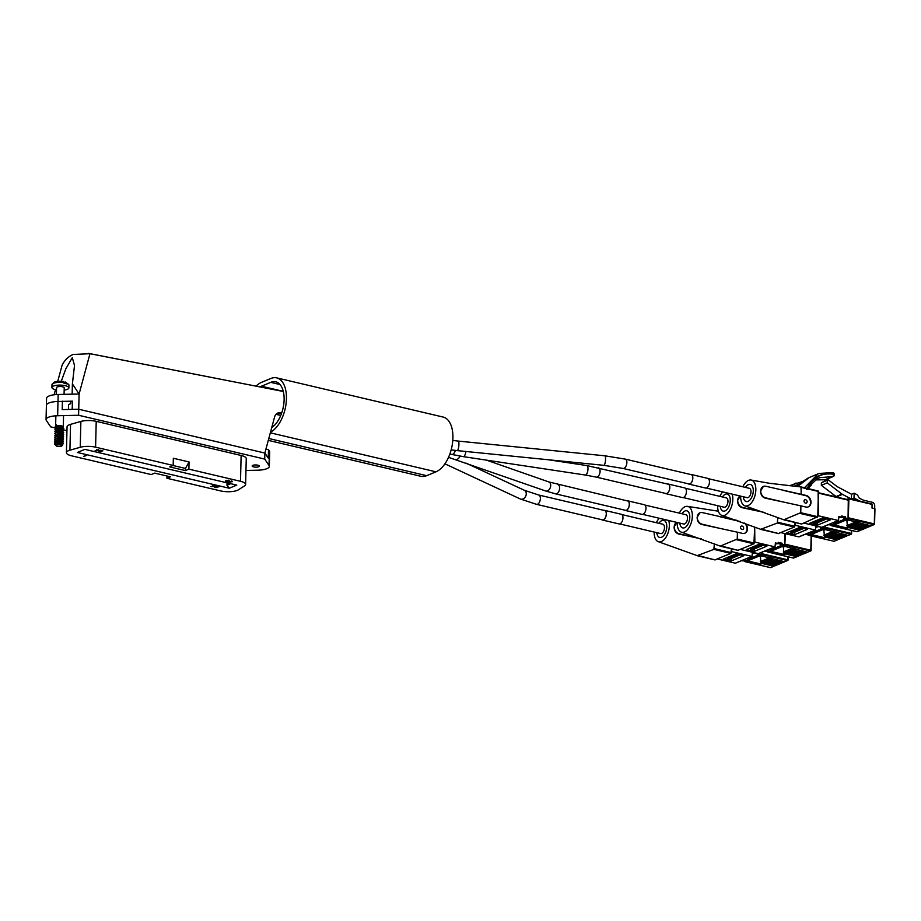 <?xml version="1.0" encoding="UTF-8"?>
<svg xmlns="http://www.w3.org/2000/svg" width="921" height="921" viewBox="0 0 921 921"><rect width="100%" height="100%" fill="white"/><g stroke="black" fill="none" stroke-linecap="round" stroke-linejoin="round"><path stroke-width="1.38" d="M72.149 394.165L72.391 383.896L79.102 394.015L89.97 353.699L73.173 354.47C68.327 356.508 64.62 360.111 62.075 365.28L57.735 381.352M72.391 383.896L74.509 365.487L72.31 357.647L65.817 368.872L61.258 381.282M55.479 389.698L54.109 394.775M272.132 426.078L272.731 426.216M280.744 415.44L276.945 414.542A8.128 6.378 67.5 0 0 275.943 414.392M68.476 409.465L68.591 404.549L70.733 403.663L70.779 401.832L72.414 401.165L58 401.487A13.562 4.145 -178.6 0 0 46.395 405.298A13.562 4.145 -178.6 0 0 46.395 405.413M62.398 401.176L62.202 409.603L78.734 409.235L79.102 394.015L58.173 394.476A13.562 4.145 -178.6 0 0 46.568 398.286L46.395 405.298M72.414 401.165L72.206 409.373M55.318 427.943L50.667 426.849L46.338 420.425A13.562 4.145 1.4 0 1 46.05 419.539A13.562 4.145 1.4 0 1 48.491 417.259A13.562 4.145 1.4 0 1 57.643 415.739L78.584 415.256L78.734 409.235L264.868 453.051L274.585 417.006A8.128 6.378 -112.5 0 1 277.843 413.022A8.128 6.378 -112.5 0 1 281.147 412.792L281.711 412.919M55.767 394.602L56.423 393.325M89.97 353.699L283.311 391.483L88.554 353.388M272.017 426.515L274.147 425.629M56.665 445.165A2.809 0.863 -178.6 0 0 56.308 445.914A2.809 0.863 -178.6 0 0 58.564 446.547A2.809 0.863 -178.6 0 0 61.281 446.248A2.809 0.863 -178.6 0 0 61.638 446.052A2.809 0.863 -178.6 0 0 60.256 444.97A2.809 0.863 -178.6 0 0 56.665 445.165M62.202 445.43C63.376 444.567 62.214 444.118 58.702 444.072L55.559 445.016L56.077 443.116A4.409 1.347 -178.6 0 0 55.398 443.335A4.409 1.347 -178.6 0 0 54.604 444.083A4.409 1.347 -178.6 0 0 54.604 444.164L56.308 445.914M61.638 446.052L62.628 445.188L62.121 443.841L59.301 443.531L55.559 445.016M64.067 394.349L64.228 387.799A3.834 1.174 -178.6 0 0 61.557 386.613A3.834 1.174 -178.6 0 0 57.252 386.958A3.834 1.174 -178.6 0 0 56.561 387.603L56.388 394.556M62.524 427.286L61.672 427.425M55.03 427.16L56.331 424.731L56.169 425.847M54.984 429.29L55.813 426.354L60.164 425.514L63.146 426.619A3.834 1.174 -178.6 0 0 57.643 425.755M63.146 426.619L62.593 427.275M54.569 382.065A7.241 2.21 1.4 0 1 63.376 381.501L54.212 382.146L51.99 384.748L51.921 387.499A8.473 2.59 -178.6 0 0 56.503 389.917M63.376 381.501L64.067 382.687A8.473 2.59 -178.6 0 0 53.51 383.309A8.473 2.59 -178.6 0 0 51.99 384.748M64.171 390.101A8.473 2.59 -178.6 0 0 67.337 389.341A8.473 2.59 -178.6 0 0 68.868 387.914A8.473 2.59 -178.6 0 0 62.962 385.289A8.473 2.59 -178.6 0 0 53.441 386.06A8.473 2.59 -178.6 0 0 51.921 387.499M63.756 428.438L62.524 427.286L59.704 426.976L55.767 428.184C61.442 427.045 63.871 427.252 63.031 428.818M57.424 431.097L56.193 430.671M55.628 430.36L54.961 429.439L55.755 428.484C61.442 427.344 63.86 427.563 63.019 429.128M55.836 432.34L54.915 431.27L55.709 430.314C61.396 429.174 63.814 429.393 62.973 430.959M55.571 432.502L54.903 431.569L55.709 430.625C61.385 429.485 63.802 429.693 62.973 431.258M54.88 433.549L55.663 432.444C61.339 431.304 63.768 431.523 62.927 433.089M56.411 435.207L54.857 433.699L55.651 432.755C61.339 431.615 63.756 431.822 62.916 433.388M54.823 435.679L55.605 434.574C61.293 433.434 63.71 433.653 62.87 435.219M55.467 436.761L54.8 435.829L55.605 434.885C61.281 433.745 63.699 433.952 62.858 435.518M54.776 437.809L55.559 436.715C61.235 435.575 63.653 435.783 62.824 437.348M55.571 443.001L54.65 441.919L55.502 439.144C61.177 438.005 63.595 438.223 62.755 439.789L62.547 439.847M54.719 439.939L55.548 437.015C61.235 435.875 63.653 436.082 62.812 437.648M63.503 439.087L62.26 437.947L59.439 437.636L55.502 438.845C61.189 437.705 63.607 437.912 62.766 439.478M61.822 442.092L58.345 441.988M63.445 441.228L62.214 440.077L59.393 439.766L55.456 440.975C61.131 439.835 63.549 440.042 62.72 441.608M56.077 443.116C61.638 442.345 63.837 442.656 62.651 444.049L62.444 444.106M54.604 444.164L55.398 443.105C61.085 441.965 63.503 442.172 62.663 443.738L63.457 443.208L62.317 442.287L59.335 441.896L55.318 443.151L54.65 442.23L55.444 441.274C61.131 440.134 63.549 440.353 62.709 441.919M55.813 426.055L55.824 425.974A4.409 1.347 1.4 0 1 60.164 425.514M63.814 428.288L62.686 429.554M55.64 430.36L59.646 429.117L62.467 429.416L63.71 430.568M63.768 430.418L62.64 431.684M55.582 432.49L59.6 431.247L62.421 431.546L63.653 432.697M63.71 432.548L62.582 433.814M55.536 434.62L59.543 433.377L62.363 433.676L63.607 434.827M63.664 434.677L62.536 435.944M55.479 436.75L59.497 435.506L62.317 435.817L63.549 436.957M63.607 436.807L62.478 438.074M63.561 438.937L62.755 439.789M63.503 441.078L62.375 442.333M63.457 443.208L62.651 444.049M64.033 382.261A31.947 17.234 103.2 0 1 65.736 382.054L66.404 383.861A8.473 2.59 1.4 0 0 64.044 383.309L64.067 382.687M66.427 383.24A8.473 2.59 -178.6 0 1 68.937 385.162L65.736 382.054M258.743 466.751A3.615 1.105 -178.6 0 0 259.388 466.141A3.615 1.105 -178.6 0 0 256.867 465.024A3.615 1.105 -178.6 0 0 252.815 465.358A3.615 1.105 -178.6 0 0 252.158 465.968A3.615 1.105 -178.6 0 0 254.68 467.085A3.615 1.105 -178.6 0 0 258.743 466.751M237.296 490.375A11.985 3.661 -178.6 0 0 238.332 489.845L244.502 485.931A11.985 3.661 -178.6 0 0 245.619 484.434A11.985 3.661 -178.6 0 0 240.496 481.303L188.886 469.146L185.397 470.596L169.683 466.889L173.171 465.45L95.588 447.18A11.985 3.661 -178.6 0 0 80.242 447.261L69.915 450.196A11.985 3.661 -178.6 0 0 66.416 452.672A11.985 3.661 -178.6 0 0 71.539 455.814L151.205 474.568L154.693 473.118L170.408 476.813L166.92 478.264L220.614 490.905A11.985 3.661 -178.6 0 0 237.296 490.375M66.957 430.683L63.031 429.762M98.628 450.956L100.815 451.612L98.628 451.681L98.248 451.071L101.747 450.772L100.205 450.231L102.876 450.853L98.927 451.578M231.113 481.936L227.729 482.04L231.758 481.153L232.184 481.752L229.766 481.315L231.113 481.936M231.839 481.671L231.47 481.096M229.766 481.119L230.112 481.798M214.248 486.484L210.863 486.576L214.892 485.689L215.318 486.3L212.901 485.862L214.248 486.484M214.973 486.219L214.605 485.632M212.901 485.666L213.246 486.334M229.26 488.234L236.766 485.125L84.859 449.356L77.352 452.476L229.26 488.234L226.98 485.217L230.676 483.686M214.858 486.829L217.045 487.485L214.846 487.566L214.478 486.944L217.978 486.645L216.435 486.104L219.106 486.725L215.146 487.451M83.846 456.494L86.309 455.469L83.846 456.263M225.875 480.704L228.673 480.428L228.546 481.338L225.783 481.625L225.875 480.704L225.795 481.407M228.673 480.428L228.546 481.084M98.535 449.483L98.881 450.415L95.093 450.76L97.246 450.542L96.452 449.851L98.881 450.415L98.524 449.782M78.584 415.256L264.718 459.084L264.868 453.051L268.287 458.128L268.495 449.69L265.927 449.091M245.619 484.434L246.252 458.6A11.985 3.661 -178.6 0 0 241.129 455.469L96.221 421.346A11.985 3.661 -178.6 0 0 80.875 421.427L70.549 424.362A11.985 3.661 -178.6 0 0 67.049 426.837L66.416 452.672M166.966 476.007L166.92 478.264M188.886 469.146L189.058 461.951L173.344 458.255L173.171 465.45M264.718 459.084L269.047 465.508A13.562 4.145 1.4 0 1 269.335 466.383A13.562 4.145 1.4 0 1 257.742 470.194L245.965 470.458M269.335 466.383L269.68 451.923A13.562 4.145 -178.6 0 0 269.404 451.037L268.495 449.69M227.05 482.834L226.98 485.217M214.858 487.255L214.489 486.633M212.901 486.127L212.567 485.471M214.904 485.39L215.33 485.989M229.766 481.591L229.433 480.923M231.77 480.854L232.196 481.453M228.684 480.117L228.558 481.027M225.795 481.315L225.887 480.405M226.232 480.486L226.059 481.199L226.232 480.486M228.201 480.946L228.385 480.232L228.201 480.946M226.059 481.499L228.385 480.543L226.221 480.785L226.059 481.499L226.232 480.566M228.385 480.371L228.189 481.246M98.628 451.382L98.259 450.76M96.82 450.15L96.463 449.54M98.892 450.104L97.649 450.334M96.832 449.736L98.535 450.323L97.166 450.357M98.225 449.724L98.535 450.323M189.058 461.951L185.455 468.432L185.397 470.596M173.033 465.508L185.455 468.432L173.033 465.508M642.708 514.367L683.67 524.014A4.789 2.59 -76.8 0 0 687.515 518.201A4.789 2.59 -76.8 0 0 685.869 514.678L644.907 505.042M619.695 523.922L660.645 533.57A4.789 2.59 -76.8 0 0 664.49 527.756A4.789 2.59 -76.8 0 0 662.844 524.233L621.894 514.586M683.175 497.57L724.125 507.218A4.789 2.59 -76.8 0 0 727.97 501.415A4.789 2.59 -76.8 0 0 726.324 497.881L685.374 488.245M706.188 488.015L747.15 497.662A4.789 2.59 -76.8 0 0 750.995 491.86A4.789 2.59 -76.8 0 0 749.349 488.326L708.387 478.69M260.033 386.901A24.372 13.147 103.2 0 1 261.437 386.21L270.739 382.353A24.372 13.147 103.2 0 1 275.759 381.824A24.372 13.147 103.2 0 1 284.117 399.76A24.372 13.147 103.2 0 1 271.718 427.609M256.084 386.129A28.436 15.335 103.2 0 1 261.529 382.342L270.832 378.485A28.436 15.335 103.2 0 1 276.691 377.875L443.151 417.063A28.436 15.335 103.2 0 1 452.913 437.993A28.436 15.335 103.2 0 1 435.978 471.817L426.676 475.673A28.436 15.335 103.2 0 1 420.816 476.284L268.276 440.365M276.691 377.875A28.436 15.335 103.2 0 1 286.443 398.793A28.436 15.335 103.2 0 1 270.486 432.168M604.118 510.407A4.87 2.625 103.2 0 1 604.602 510.441A4.87 2.625 103.2 0 1 606.271 514.022A4.87 2.625 103.2 0 1 602.369 519.928A4.87 2.625 103.2 0 1 601.92 519.743M603.923 510.361A4.95 2.671 103.2 0 1 604.613 510.361L621.261 514.275A4.95 2.671 103.2 0 1 622.964 517.924A4.95 2.671 103.2 0 1 618.993 523.922L602.346 520.008A4.95 2.671 103.2 0 1 601.724 519.697M604.613 510.361A4.95 2.671 103.2 0 1 606.317 514.01A4.95 2.671 103.2 0 1 602.346 520.008M627.132 500.851A4.87 2.625 103.2 0 1 627.615 500.886A4.87 2.625 103.2 0 1 629.296 504.466A4.87 2.625 103.2 0 1 625.382 510.372A4.87 2.625 103.2 0 1 624.945 510.188M626.936 500.805A4.95 2.671 103.2 0 1 627.638 500.805L644.286 504.72A4.95 2.671 103.2 0 1 645.989 508.369A4.95 2.671 103.2 0 1 642.018 514.367L625.371 510.453A4.95 2.671 103.2 0 1 624.749 510.142M627.638 500.805A4.95 2.671 103.2 0 1 629.342 504.455A4.95 2.671 103.2 0 1 625.371 510.453M667.598 484.055A4.87 2.625 103.2 0 1 668.082 484.089A4.87 2.625 103.2 0 1 669.751 487.681A4.87 2.625 103.2 0 1 665.848 493.575A4.87 2.625 103.2 0 1 665.399 493.391M667.403 484.009A4.95 2.671 103.2 0 1 668.093 484.009L684.74 487.934A4.95 2.671 103.2 0 1 686.444 491.572A4.95 2.671 103.2 0 1 682.473 497.582L665.825 493.656A4.95 2.671 103.2 0 1 665.204 493.345M668.093 484.009A4.95 2.671 103.2 0 1 669.797 487.658A4.95 2.671 103.2 0 1 665.825 493.656M690.612 474.499A4.87 2.625 103.2 0 1 691.095 474.534A4.87 2.625 103.2 0 1 692.776 478.126A4.87 2.625 103.2 0 1 688.862 484.02A4.87 2.625 103.2 0 1 688.424 483.836M690.416 474.453A4.95 2.671 103.2 0 1 691.118 474.453L707.765 478.379A4.95 2.671 103.2 0 1 709.469 482.017A4.95 2.671 103.2 0 1 705.498 488.026L688.85 484.101A4.95 2.671 103.2 0 1 688.229 483.79M691.118 474.453A4.95 2.671 103.2 0 1 692.822 478.103A4.95 2.671 103.2 0 1 688.85 484.101M838.847 517.752L841.633 517.211L841.667 515.99L845.593 516.923L845.57 518.132L848.287 518.627L848.909 498.514L871.876 503.925L849.024 498.583M822.234 527.111L838.513 520.434L838.881 516.566L843.763 517.683L845.593 516.923M871.093 525.833L843.74 518.891L845.57 518.132M817.583 525.12L830.397 519.801L822.534 517.947L809.72 523.266L817.583 525.12L817.641 522.668M821.785 527.296L803.895 523.082M838.26 520.457L818.332 515.772L818.136 492.654M848.909 498.514L846.721 499.389M849.127 498.986L872.095 504.397L872.003 508.047L874.674 508.68L874.743 505.905A3.2 2.51 67.5 0 0 872.199 502.244L863.691 500.241A3.2 2.51 -112.5 0 1 863.15 500.045L860.133 498.583A3.2 2.51 -112.5 0 1 858.533 496.926L858.119 496.074A3.2 2.51 67.5 0 0 856.611 494.462L854.147 493.184L851.534 494.266L851.418 499.101L854.032 498.019L854.147 493.184M843.74 518.891L843.763 517.683M829.107 524.348L831.018 525.431M851.568 494.255L837.35 486.737A3.2 2.51 -112.5 0 1 836.924 486.461L827.703 479.438L821.382 482.742L827.334 480.267L827.265 482.846L821.325 485.309L821.382 482.742M854.032 498.019L859.823 501.082M835.405 524.36L834.357 524.406L833.873 522.368M829.084 524.97L830.938 523.589M830.915 524.21L847.516 528.124L846.906 520.63L845.443 520.284M869.228 526.616L857.232 524.084L869.608 526.455L870.149 525.914M867.363 527.388L855.367 524.866L867.743 527.226L868.284 526.685M865.487 528.159L853.502 525.638L865.878 527.998L866.419 527.468M863.622 528.942L851.637 526.409L864.013 528.781L864.554 528.24M861.757 529.713L849.761 527.192L862.137 529.552L862.678 529.011M827.703 479.438L827.334 480.267M827.265 482.846L842.024 494.093A3.2 2.51 67.5 0 0 842.45 494.37L851.418 499.101M836.993 497.098L836.51 496.833A3.2 2.51 -112.5 0 1 836.072 496.557L821.325 485.309M847.516 528.124L848.736 527.618L860.272 530.323L860.813 529.794M848.667 517.867L874.305 523.899L874.674 508.68L874.466 523.957M848.736 527.618L848.794 525.361L849.818 524.935L849.761 527.192M850.601 526.835L850.659 524.59L851.683 524.164L851.637 526.409M852.478 526.064L852.524 523.807L853.56 523.381L853.502 525.638M854.343 525.292L854.4 523.036L855.425 522.61L855.367 524.866M856.208 524.51L856.898 522M857.278 522.08L857.232 524.084M858.073 523.738L858.107 522.276M859.12 522.518L859.097 523.312M847.573 525.868L848.794 525.361M849.818 524.935L850.659 524.59M851.683 524.164L852.524 523.807M853.56 523.381L854.4 523.036M855.425 522.61L856.265 522.265M846.906 520.63L848.425 519.997M846.779 525.684L856.116 521.816M826.298 518.834A0.956 0.748 -112.5 0 1 824.825 518.488M813.496 521.7L813.83 523.024A0.956 0.748 67.5 0 0 814.958 523.784L825.941 519.225M848.287 499.758L818.366 492.712L848.287 499.758L848.057 518.719M803.998 501.059A1.923 1.508 67.5 0 0 807.141 501.807A1.923 1.508 67.5 0 0 803.998 501.059M743.282 496.753A8.796 4.743 -76.8 0 0 746.229 501.554A8.796 4.743 -76.8 0 0 753.286 490.905A8.796 4.743 -76.8 0 0 750.258 484.434A8.796 4.743 -76.8 0 0 745.469 487.416M801.247 487.036L818.401 491.446L817.779 516.716L800.74 512.709L800.913 505.859L805.887 507.022A6.079 4.766 67.5 0 0 808.362 506.849A6.079 4.766 67.5 0 0 811.01 502.417A6.079 4.766 67.5 0 0 806.174 495.452L765.858 486.265A6.079 4.766 67.5 0 0 763.394 486.438A6.079 4.766 67.5 0 0 760.734 490.881A6.079 4.766 67.5 0 0 765.581 497.835L783.023 501.945L764.983 498.088C762.058 496.983 760.608 494.6 760.631 490.928L763.394 486.438M808.131 506.941A6.079 4.766 67.5 0 0 810.549 502.613A6.079 4.766 67.5 0 0 805.714 495.648L783.311 490.375M800.74 512.709L784.266 519.548L801.408 523.957M742.844 486.806A13.274 7.161 103.2 0 1 743.12 486.23A13.274 7.161 103.2 0 1 751.133 480.048A13.274 7.161 103.2 0 1 753.366 499.769A13.274 7.161 103.2 0 1 745.02 505.871A13.274 7.161 103.2 0 1 740.645 496.131M804.505 487.75L818.17 473.82L809.179 477.55L797.517 486.564M832.48 472.623A1.923 1.174 101.9 0 1 832.906 472.588L819.114 473.452M807.003 489.408C812.656 477.435 821.567 472.415 833.724 474.338A1.923 1.174 101.9 0 1 832.538 476.606L819.759 477.654L816.42 479.427L810.607 485.102L808.442 488.683M815.764 479.887L825.055 479.714L832.538 476.606A1.923 1.508 -112.5 0 0 833.24 476.537A1.923 1.923 0 0 0 834.426 474.81A1.923 0.587 -178.6 0 0 833.724 474.338L833.724 474.039C821.417 472.082 812.426 477.182 806.738 489.339M800.913 505.859L783.023 501.945M801.005 486.979L801.189 494.278M817.779 516.716L801.661 524.014M832.906 472.588L832.906 472.588A1.923 1.174 101.9 0 1 833.724 474.039A1.923 0.587 -178.6 0 1 834.426 474.511A1.923 1.923 0 0 0 832.906 472.588M824.468 479.634A1.923 0.944 -81.6 0 0 824.744 479.772L824.744 479.772A1.923 0.944 -81.6 0 0 825.055 479.714A1.923 1.508 -112.5 0 0 825.757 479.645L833.24 476.537M815.833 527.296L818.619 526.559M799.221 536.667L815.499 529.989L815.856 526.121L821.014 527.123M848.068 535.389L820.715 528.447L822.545 527.687L825.262 528.182L825.688 525.764M794.558 534.675L807.383 529.356L799.509 527.503L786.695 532.822L794.558 534.675L794.616 532.223M798.76 536.851L780.87 532.637M815.235 530.012L795.318 525.327L794.858 522.46L794.386 527.031L778.395 533.512M822.557 527.065L822.545 527.687M820.715 528.447L820.749 527.238M806.082 533.904L808.005 534.986M812.38 533.915L811.332 533.961L810.86 531.924M806.071 534.525L807.913 533.144M807.901 533.766L824.491 537.68L823.881 530.185L822.418 529.84M846.203 536.172L834.219 533.639L846.595 536.01L847.136 535.469M844.338 536.943L832.342 534.422L844.73 536.782L845.259 536.241M842.473 537.714L830.477 535.193L842.853 537.553L843.394 537.024M840.608 538.497L828.612 535.964L840.988 538.336L841.529 537.795M838.732 539.269L826.747 536.747L839.123 539.107L839.664 538.566M824.491 537.68L825.723 537.173L837.258 539.879L837.799 539.349M825.723 537.173L825.78 534.917L826.805 534.491L826.747 536.747M827.588 536.39L827.645 534.134L828.67 533.708L828.612 535.964M829.453 535.619L829.51 533.363L830.535 532.937L830.477 535.193M831.318 534.848L831.375 532.591L832.4 532.165L832.342 534.422M833.194 534.065L833.885 531.555M834.265 531.636L834.219 533.639M835.059 533.294L835.094 531.831M836.107 532.073L836.084 532.868M824.548 535.423L825.78 534.917M826.805 534.491L827.645 534.134M828.67 533.708L829.51 533.363M830.535 532.937L831.375 532.591M832.4 532.165L833.24 531.808M823.881 530.185L825.4 529.552M823.765 535.239L833.091 531.359M803.285 528.389A0.956 0.748 -112.5 0 1 801.811 528.044L790.817 532.58A0.956 0.748 67.5 0 0 791.933 533.34L802.916 528.781M790.483 531.256L790.817 532.58M825.089 526.018L825.032 528.274M720.257 506.308A8.796 4.743 -76.8 0 0 723.215 511.109A8.796 4.743 -76.8 0 0 730.261 500.46A8.796 4.743 -76.8 0 0 727.245 493.99A8.796 4.743 -76.8 0 0 722.455 496.972M777.842 517.498L777.347 523.024L761.241 529.103L778.636 533.57M732.183 494.14A13.274 7.161 103.2 0 1 730.353 509.325A13.274 7.161 103.2 0 1 722.006 515.426A13.274 7.161 103.2 0 1 717.632 505.687M719.831 496.35A13.274 7.161 103.2 0 1 720.107 495.786A13.274 7.161 103.2 0 1 722.755 491.918M737.721 500.437A6.079 4.766 67.5 0 0 742.556 507.39L759.998 511.5L741.969 507.644C739.033 506.538 737.583 504.155 737.617 500.483L740.265 496.039A6.079 4.766 67.5 0 0 737.721 500.437M790.69 485.828L796.089 483.007M764.787 512.537L759.998 511.5M799.865 483.778L794.155 486.207M775.367 544.092L778.153 543.563L778.187 542.342L782.113 543.263L782.09 544.484L784.807 544.979L785.44 533.72M758.754 553.452L775.033 546.786L775.401 542.906L778.153 543.563M807.613 552.186L780.26 545.244L782.09 544.484M754.103 551.46L766.917 546.141L759.054 544.299L746.24 549.618L754.103 551.46L754.161 549.02M758.305 553.648L740.415 549.434M774.78 546.809L754.852 542.112L754.702 526.996L753.919 543.827L737.928 550.309M780.26 545.244L780.283 544.023L778.153 543.528M780.283 544.023L782.113 543.263M765.627 550.7L767.538 551.783M771.925 550.712L770.877 550.758L770.393 548.72M765.604 551.322L767.458 549.941M767.435 550.562L784.036 554.465L783.426 546.982L781.964 546.637M805.748 552.957L793.752 550.436L806.128 552.796L806.669 552.266M803.883 553.74L791.887 551.207L804.263 553.579L804.804 553.037M802.007 554.511L790.022 551.99L802.398 554.35L802.939 553.809M800.142 555.282L788.157 552.761L800.533 555.121L801.074 554.592M798.277 556.065L786.281 553.533L798.657 555.904L799.198 555.363M784.036 554.465L785.256 553.958L796.792 556.675L797.333 556.134M785.256 553.958L785.314 551.702L786.338 551.288L786.281 553.533M787.133 553.187L787.179 550.931L788.203 550.505L788.157 552.761M788.998 552.416L789.055 550.159L790.08 549.733L790.022 551.99M790.863 551.633L790.92 549.377L791.945 548.962L791.887 551.207M792.728 550.862L793.418 548.34M793.81 548.432L793.752 550.436M794.593 550.09L794.639 548.628M795.64 548.87L795.617 549.664M784.093 552.22L785.314 551.702M786.338 551.288L787.179 550.931M788.203 550.505L789.055 550.159M790.08 549.733L790.92 549.377M791.945 548.962L792.785 548.605M783.426 546.982L784.945 546.349M783.299 552.036L792.636 548.156M762.818 545.186A0.956 0.748 -112.5 0 1 761.345 544.841L750.362 549.365A0.956 0.748 67.5 0 0 751.478 550.136L762.461 545.577M750.016 548.041L750.362 549.365M784.853 533.581L784.577 545.071M740.519 527.411A1.923 1.508 67.5 0 0 743.661 528.147A1.923 1.508 67.5 0 0 740.519 527.411M679.802 523.093A8.796 4.743 -76.8 0 0 682.749 527.906A8.796 4.743 -76.8 0 0 689.806 517.257A8.796 4.743 -76.8 0 0 686.778 510.787A8.796 4.743 -76.8 0 0 681.989 513.768M754.299 543.068L737.261 539.05L737.433 532.2L742.418 533.374A6.079 4.766 67.5 0 0 744.882 533.201A6.079 4.766 67.5 0 0 747.53 528.758A6.079 4.766 67.5 0 0 745.526 523.519M744.652 533.294A6.079 4.766 67.5 0 0 747.069 528.953A6.079 4.766 67.5 0 0 744.387 523.082M737.261 539.05L720.786 545.888L738.182 550.367M679.364 513.147A13.274 7.161 103.2 0 1 679.64 512.571A13.274 7.161 103.2 0 1 687.653 506.389A13.274 7.161 103.2 0 1 689.887 526.11A13.274 7.161 103.2 0 1 681.54 532.211A13.274 7.161 103.2 0 1 677.165 522.483M697.255 517.234A6.079 4.766 67.5 0 0 702.101 524.187L719.543 528.297L701.503 524.429C698.578 523.335 697.128 520.952 697.151 517.268L699.914 512.79A6.079 4.766 67.5 0 0 697.255 517.234M737.721 520.561L702.378 512.617A6.079 4.766 67.5 0 0 699.914 512.79M737.433 532.2L719.543 528.297M740.334 521.551L719.831 516.727M752.353 553.648L755.139 552.899M735.741 563.007L752.02 556.342L752.376 552.462L755.139 553.118M784.6 561.741L757.235 554.799L759.065 554.039L761.782 554.534L762.208 552.116M731.078 561.016L743.903 555.697L736.029 553.855L723.215 559.174L731.078 561.016L731.136 558.575M735.28 563.203L717.39 558.989M751.755 556.365L731.838 551.667L731.378 548.801L730.906 553.383L714.915 559.864M757.235 554.799L757.269 553.579L755.139 553.084M759.077 553.406L759.065 554.039M742.602 560.256L744.525 561.338M748.9 560.267L747.852 560.313L747.38 558.264M742.591 560.877L744.433 559.496M744.421 560.118L761.011 564.02L760.401 556.526L758.939 556.192M782.723 562.512L770.739 559.991L783.115 562.351L783.656 561.81M780.858 563.295L768.862 560.762L781.25 563.134L781.791 562.593M778.993 564.066L766.997 561.545L779.373 563.905L779.914 563.364M777.128 564.838L765.132 562.317L777.508 564.677L778.049 564.136M775.252 565.621L763.267 563.088L775.643 565.459L776.184 564.918M761.011 564.02L762.243 563.514L773.778 566.231L774.319 565.69M762.243 563.514L762.3 561.257L763.325 560.831L763.267 563.088M764.108 562.743L764.165 560.486L765.19 560.06L765.132 562.317M765.973 561.96L766.03 559.715L767.055 559.289L766.997 561.545M767.838 561.188L767.895 558.932L768.92 558.506L768.862 560.762M769.714 560.417L770.405 557.896M770.785 557.988L770.739 559.991M771.579 559.634L771.614 558.184M772.627 558.425L772.604 559.22M761.068 561.775L762.3 561.257M763.325 560.831L764.165 560.486M765.19 560.06L766.03 559.715M767.055 559.289L767.895 558.932M768.92 558.506L769.76 558.161M760.401 556.526L761.92 555.904M760.286 561.591L769.611 557.712M739.805 554.741A0.956 0.748 -112.5 0 1 738.331 554.384M727.003 557.596L727.337 558.92A0.956 0.748 67.5 0 0 728.453 559.692L739.436 555.133M761.609 552.358L761.552 554.626M656.777 532.649A8.796 4.743 -76.8 0 0 659.735 537.461A8.796 4.743 -76.8 0 0 666.781 526.812A8.796 4.743 -76.8 0 0 663.765 520.342A8.796 4.743 -76.8 0 0 658.976 523.324M714.362 543.839L713.867 549.365L697.761 555.444L715.157 559.922M668.704 520.492A13.274 7.161 103.2 0 1 666.873 535.665A13.274 7.161 103.2 0 1 658.527 541.767A13.274 7.161 103.2 0 1 654.152 532.039M656.351 522.702A13.274 7.161 103.2 0 1 656.627 522.126A13.274 7.161 103.2 0 1 659.275 518.27M674.241 526.789A6.079 4.766 67.5 0 0 679.076 533.743L696.529 537.852L678.489 533.984C675.553 532.891 674.103 530.496 674.137 526.824L676.785 522.391A6.079 4.766 67.5 0 0 674.241 526.789M701.307 538.889L696.529 537.852M58.173 394.476L58 401.487M276.945 414.542L281.147 412.792M55.617 442.978L59.347 441.401L62.375 442.195M55.663 440.848L59.405 439.271L62.421 440.065M55.721 438.718L59.451 437.141L62.478 437.935M55.778 436.589L59.508 435.011L62.536 435.806M55.824 434.47L59.554 432.882L62.582 433.664M55.882 432.317L59.612 430.752L62.64 431.535M55.928 430.188L59.658 428.61L62.686 429.405M55.985 428.081L59.715 426.481L62.743 427.413M57.16 426.953L56.262 425.801M58.702 444.072L62.26 444.417M56.642 427.194L56.031 426.25M57.988 401.268L57.643 415.739M80.242 447.261L80.875 421.427M95.588 447.18L96.221 421.346M69.915 450.196L70.549 424.362M240.496 481.303L241.129 455.469M269.404 451.037L269.047 465.508M448.515 457.334L545.612 490.974A4.789 3.316 -70.7 0 0 550.7 485.528A4.789 3.316 -70.7 0 0 548.778 481.925L628.064 501.07M545.612 490.974L555.789 493.898A4.789 2.59 -76.8 0 0 559.623 488.095A4.789 2.59 -76.8 0 0 557.976 484.573M455.319 459.383A4.789 3.316 -70.7 0 0 459.982 456.102M444.912 463.827L520.284 498.975A4.789 3.742 -65 0 0 526.259 493.886A4.789 3.742 -65 0 0 524.337 490.283L538.727 495.014L605.051 510.625M520.284 498.975L536.529 504.34A4.789 2.59 -76.8 0 0 540.374 498.537A4.789 2.59 -76.8 0 0 538.727 495.014M465.842 451.474A4.789 1.738 -81.4 0 1 463.321 456.643L451.693 454.421A4.789 2.59 -76.8 0 0 452.683 454.318A4.789 2.59 -76.8 0 0 455.296 450.404M463.321 456.643L585.388 475.04A4.789 1.738 -81.4 0 0 587.966 468.996A4.789 1.738 -81.4 0 0 586.815 465.566L668.531 484.273M585.388 475.04L596.244 477.113A4.789 2.59 -76.8 0 0 600.089 471.31A4.789 2.59 -76.8 0 0 598.443 467.776M451.152 449.897L457.242 450.611A4.789 1.105 -84.3 0 0 458.911 444.452A4.789 1.105 -84.3 0 0 458.198 441.078L604.855 455.803L625.221 459.107L691.544 474.718M457.242 450.611L603.888 465.335A4.789 1.105 -84.3 0 0 605.558 459.176A4.789 1.105 -84.3 0 0 604.855 455.803M603.888 465.335L623.033 468.444A4.789 2.59 -76.8 0 0 626.867 462.641A4.789 2.59 -76.8 0 0 625.221 459.107M280.019 384.529L270.739 382.353M435.978 471.817L270.314 432.812M426.676 475.673L268.782 438.5M283.288 391.356L261.437 386.21M870.633 526.029L873.925 524.659L848.287 518.627M831.352 525.661L856.99 531.693L860.272 530.323M856.749 531.636L857.439 531.498M872.279 508.116L871.876 503.925A0.645 0.645 0 0 1 872.36 504.558L872.164 508.081M874.95 508.841L874.582 524.072A0.645 0.645 0 0 1 874.179 524.648L874.305 523.899L870.898 526.006M868.768 526.8L869.608 526.455M866.903 527.572L867.743 527.226M865.038 528.355L865.878 527.998M863.161 529.126L864.013 528.781M861.296 529.897L862.137 529.552M842.024 494.093L836.072 496.557M842.45 494.37L836.51 496.833M833.839 523.681L844.776 519.145M834.357 524.406L846.226 519.479M834.944 524.556L846.813 519.617M813.83 523.024L824.779 518.477M848.506 500.218L818.355 493.126M765.581 497.835L764.983 498.088M818.401 491.446L801.362 487.428M817.399 517.475L800.361 513.469M818.85 478.034L815.235 478.367M847.619 535.585L850.9 534.215L825.262 528.182M825.642 527.422L851.28 533.455L851.361 530.415M808.327 535.216L833.966 541.249L837.258 539.879M833.724 541.191L834.426 541.053M851.637 530.473L851.557 533.627A0.645 0.645 0 0 1 851.165 534.203L851.28 533.455L851.165 534.203L847.873 535.562M845.754 536.356L846.595 536.01M843.878 537.127L844.73 536.782M842.013 537.91L842.853 537.553M840.148 538.681L840.988 538.336M838.283 539.453L839.123 539.107M851.522 530.45L851.453 533.512M810.825 533.236L821.751 528.7M811.332 533.961L823.213 529.034M811.919 534.111L823.8 529.172M742.556 507.39L741.969 507.644M794.765 526.271L777.727 522.265M794.386 527.031L777.347 523.024M794.685 486.265L799.416 484.239M807.153 552.37L810.445 551.011L784.807 544.979M785.187 544.219L810.825 550.251L811.171 535.93M767.872 552.001L793.511 558.045L796.792 556.675M793.269 557.988L793.96 557.85M811.447 535.987L811.102 550.413A0.645 0.645 0 0 1 810.699 550.988L810.825 550.251L807.418 552.358M805.288 553.153L806.128 552.796M803.423 553.924L804.263 553.579M801.558 554.695L802.398 554.35M799.693 555.478L800.533 555.121M797.816 556.249L798.657 555.904M811.343 535.964L810.987 550.309M770.359 550.021L781.296 545.485M770.877 550.758L782.746 545.831M771.464 550.896L783.345 545.969M702.101 524.187L701.503 524.429M753.919 543.827L736.881 539.81M784.139 561.925L787.42 560.567L761.782 554.534M762.162 553.774L787.8 559.807L787.881 556.756M744.847 561.557L770.486 567.601L773.778 566.231M770.244 567.543L770.946 567.405M788.157 556.825L788.077 559.968A0.645 0.645 0 0 1 787.685 560.544L787.8 559.807L784.393 561.914M782.274 562.708L783.115 562.351M780.398 563.479L781.25 563.134M778.533 564.251L779.373 563.905M776.668 565.034L777.508 564.677M774.803 565.805L775.643 565.459M788.042 556.802L787.973 559.864M747.345 559.577L758.282 555.041M747.852 560.313L759.733 555.386M748.439 560.452L760.32 555.524M727.337 558.92L738.285 554.384M679.076 533.743L678.489 533.984M731.286 552.623L714.247 548.605M730.906 553.383L713.867 549.365M55.87 415.808L55.628 425.583M63.549 415.601L63.273 426.837M63.169 443.841L62.329 444.313M63.273 439.582L62.421 440.203M68.937 385.162L68.868 387.914M46.407 405.171L46.05 419.539M486.484 460.132L548.778 481.925M555.789 493.898L625.866 510.407M466.314 463.228L524.337 490.283M536.529 504.34L602.852 519.962M596.244 477.113L666.332 493.61M548.306 459.752L586.815 465.566M451.693 454.421L449.862 453.995M623.033 468.444L689.345 484.055M452.787 440.445L458.198 441.078M831.214 525.672L856.852 531.705A0.645 0.645 0 0 0 857.244 531.67L860.536 530.312M838.513 520.434L822.039 527.284M835.209 524.533L846.952 519.651M862.401 529.54L861.561 529.886M864.266 528.758L863.426 529.115M866.131 527.986L865.291 528.332M868.008 527.215L867.168 527.56M869.873 526.432L869.033 526.789M745.02 505.871L784.462 520.008L801.523 524.026M801.12 486.956L769.553 483.295L751.133 480.048M818.182 490.974L801.143 486.956M797.402 486.553L801.546 482.236L808.316 477.93M815.73 479.91L824.744 479.772A1.923 1.923 0 0 0 825.757 479.645M808.201 535.228L833.839 541.26A0.645 0.645 0 0 0 834.23 541.226L837.511 539.867M815.499 529.989L799.025 536.839M812.184 534.088L823.938 529.207M839.376 539.084L838.536 539.441M841.253 538.313L840.413 538.67M843.118 537.542L842.278 537.887M844.983 536.759L844.143 537.116M846.848 535.987L846.008 536.344M722.006 515.426L761.437 529.563L778.51 533.581M789.527 485.701L802.26 481.637M810.215 486.092A1.923 1.923 0 0 0 811.401 484.365M767.734 552.013L793.372 558.057A0.645 0.645 0 0 0 793.764 558.022L797.056 556.652M775.033 546.786L758.559 553.625M771.729 550.885L783.483 546.003M798.921 555.881L798.081 556.238M800.786 555.11L799.946 555.455M802.663 554.338L801.811 554.684M804.528 553.556L803.688 553.912M806.393 552.784L805.553 553.13M681.54 532.223L720.982 546.36M718.357 511.213L687.653 506.389M738.043 550.378L721.005 546.36M744.721 561.568L770.359 567.612A0.645 0.645 0 0 0 770.75 567.578L774.031 566.208M752.02 556.342L735.545 563.18M748.704 560.44L760.458 555.559M775.908 565.436L775.056 565.782M777.773 564.665L776.933 565.01M779.638 563.882L778.798 564.239M781.503 563.111L780.663 563.456M783.368 562.34L782.528 562.685M658.527 541.767L697.957 555.916M715.03 559.933L697.98 555.916"/></g></svg>
